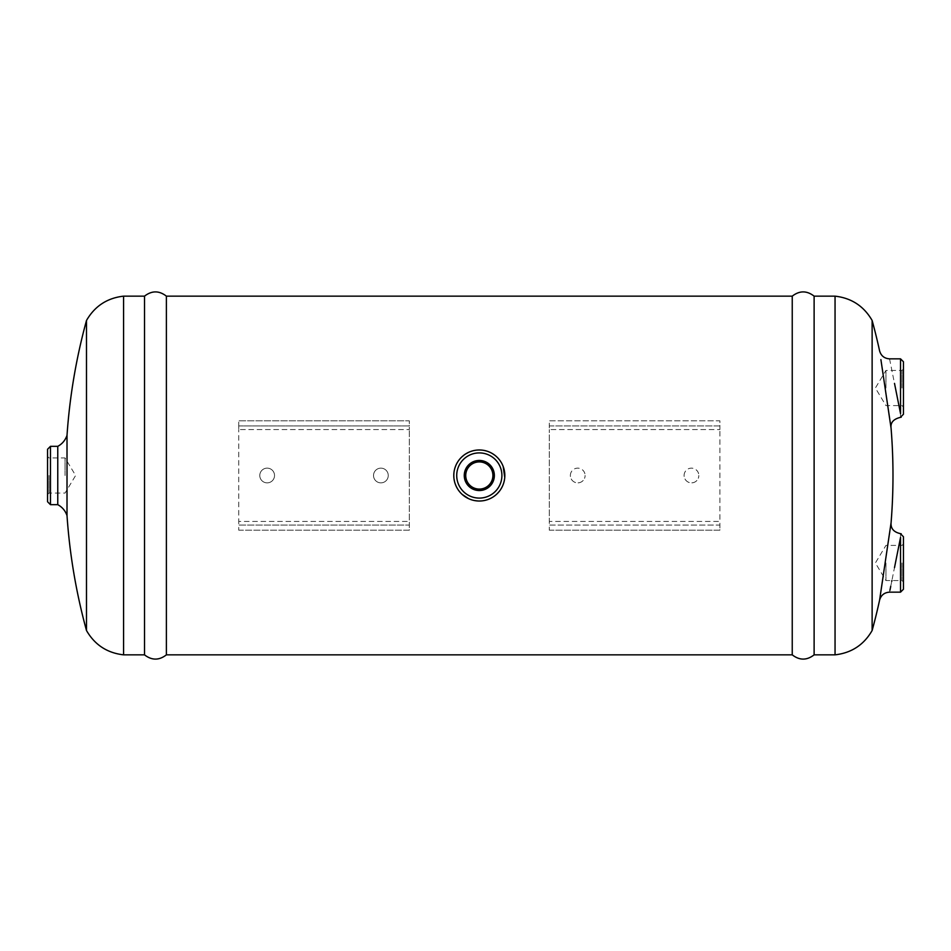 <?xml version="1.0" encoding="UTF-8"?>
<svg xmlns="http://www.w3.org/2000/svg" width="951" height="951" viewBox="0 0 951 951"><rect width="100%" height="100%" fill="white"/><g stroke="black" fill="none" stroke-linecap="round" stroke-linejoin="round"><path stroke-width="0.71" stroke-dasharray="4.75 3.57" d="M901.988 388.02L901.988 370.426L901.988 388.02M903.45 388.02L903.45 368.976L903.45 388.02M885.952 388.02L885.952 370.426L885.952 388.02M903.45 361.772L903.45 414.256M901.988 562.98L901.988 580.574L901.988 562.98M903.45 562.98L903.45 582.024L903.45 562.98M885.952 562.98L885.952 580.574L885.952 562.98M903.45 536.744L903.45 589.228M49.012 475.5L49.012 493.082L49.012 475.5M47.55 475.5L47.55 456.456L47.55 475.5M65.048 475.5L65.048 457.918L65.048 475.5M47.55 501.748L47.55 449.252M492.903 475.5A13.587 13.587 0 0 0 479.316 461.913A13.587 13.587 0 0 0 465.728 475.5A13.587 13.587 0 0 0 479.316 489.087A13.587 13.587 0 0 0 492.903 475.5M480.612 450.013L484.202 450.453M486.496 451.012L488.077 451.535M490.3 452.462L492.44 453.615M494.734 455.172L496.351 456.504M496.826 456.944L497.92 458.037M499.75 460.225L502.009 463.826M502.901 465.764L503.174 466.442M504.755 477.426L504.458 479.839M504.078 481.67L503.614 483.286M503.02 484.939L502.497 486.163M500.939 489.052L499.287 491.382M497.171 493.735L494.948 495.673M493.652 496.612L490.823 498.276M488.921 499.144L487.411 499.691M485.759 500.19L481.17 500.951M479.256 501.022L477.675 500.963M474.692 500.595L472.065 499.964M470.269 499.358L468.546 498.633M462.245 494.472L460.106 492.297M458.929 490.847L457.49 488.719M455.351 484.261L454.53 481.575M454.067 479.209L453.9 477.723M453.793 475.738L453.805 474.751M453.912 473.099L454.388 470.032M455.767 465.657L456.872 463.363M457.835 461.722L459.571 459.333M459.904 458.941L462.138 456.635M463.933 455.137L466.049 453.71M468.391 452.438L470.709 451.475M472.469 450.917L473.8 450.584M475.5 450.275L477.984 450.013M792.242 654.847L792.242 296.153M166.389 654.847L166.389 296.153M549.298 530.183L719.895 530.183L719.895 525.071L549.298 525.071L549.298 530.183L719.895 530.183L719.895 521.433L719.895 525.071L549.298 525.071L549.298 429.567L549.298 521.433L719.895 521.433L719.895 429.567L719.895 521.433L549.298 521.433L549.298 530.183M549.298 425.929L719.895 425.929L719.895 420.817L549.298 420.817L549.298 425.929L719.895 425.929L719.895 429.567L719.895 420.817L549.298 420.817L549.298 429.567L719.895 429.567L549.298 429.567L549.298 425.929M238.725 530.183L409.322 530.183L409.322 525.071L238.725 525.071L238.725 530.183L238.725 521.433L238.725 525.071L409.322 525.071L409.322 429.567L409.322 521.433L238.725 521.433L238.725 429.567L238.725 521.433L409.322 521.433L409.322 530.183L238.725 530.183M238.725 425.929L409.322 425.929L409.322 420.817L238.725 420.817L238.725 429.567L238.725 420.817L409.322 420.817L409.322 429.567L238.725 429.567L409.322 429.567L409.322 425.929L238.725 425.929M900.538 413.578C900.502 418.392 900.502 418.392 900.538 413.578L900.538 358.848M889.554 358.848L898.945 405.601M887.747 405.601L883.206 375.015M881.922 366.456L881.589 364.233M881.506 363.627L880.899 359.585M891.075 428.212L890.718 425.751M890.421 423.73L889.637 418.452M888.317 409.465L888.139 408.312M899.289 407.313L899.908 410.428M872.126 630.525L872.126 320.475M900.538 592.152L900.538 537.422C900.502 532.608 900.502 532.608 900.538 537.422L891.895 580.574M884.442 567.64L888.947 537.267L884.442 567.64M888.995 536.923L889.542 533.202L888.995 536.923M889.851 531.098L891.075 522.788L889.851 531.098M891.753 581.287L890.73 586.339M889.922 590.345L889.554 592.152M86.493 630.525L86.493 320.475M67.01 515.597L67.01 435.403M684.102 475.5A7.37 7.37 0 0 1 691.472 468.13A7.37 7.37 0 0 1 698.83 475.5A7.37 7.37 0 0 0 687.787 469.116A7.37 7.37 0 0 0 687.787 481.884A7.37 7.37 0 0 0 698.83 475.5A7.37 7.37 0 0 1 691.472 482.87A7.37 7.37 0 0 1 684.102 475.5M570.362 475.5A7.37 7.37 0 0 1 577.732 468.13A7.37 7.37 0 0 1 585.103 475.5A7.37 7.37 0 0 0 574.047 469.116A7.37 7.37 0 0 0 574.047 481.884A7.37 7.37 0 0 0 585.103 475.5A7.37 7.37 0 0 1 577.732 482.87A7.37 7.37 0 0 1 570.362 475.5M274.53 475.5A7.37 7.37 0 0 1 263.475 481.884A7.37 7.37 0 0 1 263.475 469.116A7.37 7.37 0 0 1 274.53 475.5A7.37 7.37 0 0 0 267.16 468.13A7.37 7.37 0 0 0 259.789 475.5A7.37 7.37 0 0 0 267.16 482.87A7.37 7.37 0 0 0 274.53 475.5M388.258 475.5A7.37 7.37 0 0 1 377.214 481.884A7.37 7.37 0 0 1 377.214 469.116A7.37 7.37 0 0 1 388.258 475.5A7.37 7.37 0 0 0 380.899 468.13A7.37 7.37 0 0 0 373.529 475.5A7.37 7.37 0 0 0 380.899 482.87A7.37 7.37 0 0 0 388.258 475.5M57.761 504.66L57.761 446.34M123.571 654.847L123.571 296.153M144.516 654.847L144.516 296.153M814.115 654.847L814.115 296.153M835.049 654.847L835.049 296.153M50.462 504.66L50.462 446.34M903.45 368.976L901.988 370.426L885.952 370.426L875.384 388.02L885.952 405.601L901.988 405.601L903.45 407.052M903.45 543.948L901.988 545.399L885.952 545.399L875.384 562.98L885.952 580.574L901.988 580.574L903.45 582.024M47.55 494.544L49.012 493.082L65.048 493.082L75.616 475.5L65.048 457.918L49.012 457.918L47.55 456.456"/><path stroke-width="1.43" d="M900.502 417.204L903.45 414.256L903.45 361.772L900.538 358.848L900.538 413.578C900.502 418.392 900.502 418.392 900.538 413.578L894.499 383.372M894.499 567.628L900.538 537.422C900.502 532.608 900.502 532.608 900.538 537.422L900.538 592.152L903.45 589.228L903.45 536.744L900.502 533.796M50.462 504.66L50.462 446.34L47.55 449.252L47.55 501.748L50.462 504.66L57.761 504.66L57.761 446.34C62.148 443.998 65.239 440.349 67.01 435.403L67.01 515.597A586.612 586.612 0 0 0 86.493 630.525L86.493 320.475C94.779 306.151 107.13 298.043 123.571 296.153L123.571 654.847C107.13 652.957 94.779 644.849 86.493 630.525M492.903 475.5A13.587 13.587 0 0 1 472.528 487.269A13.587 13.587 0 0 1 472.528 463.731A13.587 13.587 0 0 1 492.903 475.5M494.354 475.5A15.038 15.038 0 0 0 471.791 462.471A15.038 15.038 0 0 0 471.791 488.529A15.038 15.038 0 0 0 494.354 475.5M456.718 475.5A22.598 22.598 0 0 1 490.609 455.933A22.598 22.598 0 0 1 490.609 495.067A22.598 22.598 0 0 1 456.718 475.5M477.984 450.013L480.612 450.013M484.202 450.453L486.496 451.012M488.077 451.535L490.3 452.462M492.44 453.615L494.734 455.172M497.92 458.037L499.75 460.225M502.009 463.826L502.901 465.764M503.174 466.442L504.755 477.426M504.458 479.839L504.078 481.67M503.614 483.286L503.02 484.939M502.497 486.163L500.939 489.052M499.287 491.382L497.171 493.735M494.948 495.673L493.652 496.612M490.823 498.276L488.921 499.144M487.411 499.691L485.759 500.19M481.17 500.951L479.256 501.022M477.675 500.963L474.692 500.595M472.065 499.964L470.269 499.358M468.546 498.633L462.245 494.472M460.106 492.297L458.929 490.847M457.49 488.719L456.373 486.674M456.195 486.306L455.351 484.261M454.53 481.575L454.067 479.209M453.9 477.723L453.793 475.738M453.805 474.751L453.912 473.099M454.388 470.032L454.828 468.332M454.958 467.892L455.767 465.657M456.872 463.363L457.835 461.722M462.138 456.635L463.933 455.137M466.049 453.71L468.391 452.438M470.709 451.475L472.469 450.917M473.8 450.584L475.5 450.275M479.316 449.978A25.522 25.522 0 0 0 453.793 475.5A25.522 25.522 0 0 0 479.316 501.022A25.522 25.522 0 0 0 504.826 475.5A25.522 25.522 0 0 0 479.316 449.978M792.242 296.153L792.242 654.847L166.389 654.847C159.102 660.505 151.803 660.505 144.516 654.847L144.516 296.153C151.803 290.495 159.102 290.495 166.389 296.153L792.242 296.153C799.529 290.495 806.828 290.495 814.115 296.153L814.115 654.847C806.828 660.505 799.529 660.505 792.242 654.847M166.389 296.153L166.389 654.847M883.206 375.015L881.922 366.456M881.589 364.233L881.506 363.627M880.899 359.585L891.075 428.212C890.279 422.446 893.667 418.773 901.251 417.18M890.718 425.751L890.421 423.73M889.637 418.452L888.317 409.465M888.139 408.312L887.747 405.601M898.945 405.601L899.289 407.313M899.908 410.428L900.538 413.578M814.115 296.153L835.049 296.153C851.49 298.043 863.853 306.151 872.126 320.475L872.126 630.525A586.612 586.612 0 0 0 879.58 600.188L880.162 596.313L879.58 600.188C881.03 595.171 884.347 592.497 889.554 592.152L900.538 592.152M889.542 533.202L889.851 531.098L889.542 533.202M901.251 533.82C894.011 532.417 890.623 528.744 891.075 522.788L879.58 600.188L891.075 522.788A586.612 586.612 0 0 0 891.075 428.212M880.21 595.992L883.206 575.985L880.21 595.992M891.895 580.574L891.753 581.287M890.73 586.339L889.922 590.345M123.571 296.153L144.516 296.153M835.049 296.153L835.049 654.847L814.115 654.847M50.462 446.34L57.761 446.34M900.538 358.848L889.554 358.848C884.347 358.503 881.03 355.829 879.58 350.812A586.612 586.612 0 0 0 872.126 320.475M86.493 320.475A586.612 586.612 0 0 0 67.01 435.403M67.01 515.597C65.346 510.758 62.255 507.109 57.761 504.66M123.571 654.847L144.516 654.847M872.126 630.525C863.853 644.849 851.502 652.957 835.049 654.847"/></g></svg>
